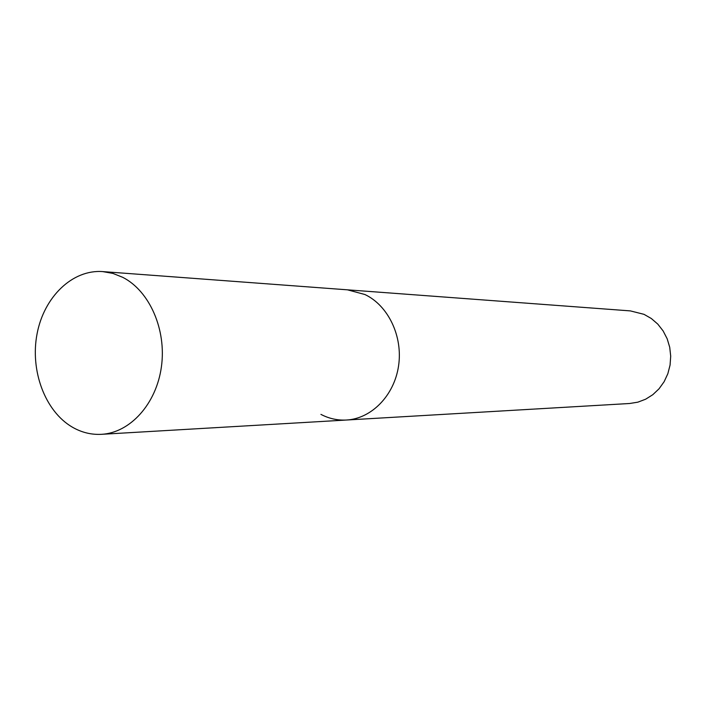 <?xml version="1.0" encoding="UTF-8"?>
<svg xmlns="http://www.w3.org/2000/svg" width="706" height="706" viewBox="0 0 706 706"><rect width="100%" height="100%" fill="white"/><g stroke="black" fill="none" stroke-linecap="round" stroke-linejoin="round"><path stroke-width="1.06" d="M320.921 414.378C329.014 418.605 337.521 420.494 346.443 420.026L629.655 403.497L637.836 402.173L645.646 399.208L652.812 394.689L659.051 388.785L664.134 381.699L667.85 373.695L670.073 365.064L670.7 356.142L669.72 347.264L667.161 338.756L663.128 330.938L657.78 324.098L651.311 318.503L643.987 314.329L630.396 310.905L102.749 271.598C72.427 269.295 44.019 296.935 37.083 333.761C29.934 370.535 45.008 411.263 72.303 427.13C81.508 432.451 91.224 434.852 101.443 434.322C130.089 432.857 156.353 403.956 161.409 366.82C166.634 329.737 149.584 290.96 122.747 277.334L112.916 273.416L102.749 271.598M364.931 294.526L347.493 289.831L364.931 294.526C388.3 305.557 403.055 336.48 398.546 366.008C394.204 395.572 371.462 418.711 346.443 420.026C371.462 418.711 394.204 395.572 398.546 366.008C403.055 336.48 388.3 305.557 364.931 294.526M346.443 420.026L101.443 434.322"/></g></svg>
